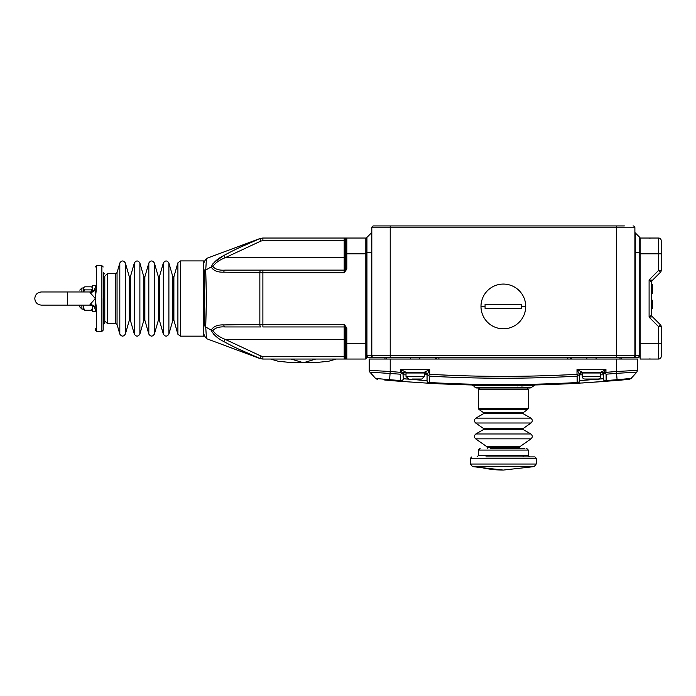 <?xml version="1.0" encoding="UTF-8"?>
<svg xmlns="http://www.w3.org/2000/svg" width="696" height="696" viewBox="0 0 696 696"><rect width="100%" height="100%" fill="white"/><g stroke="black" fill="none" stroke-linecap="round" stroke-linejoin="round"><path stroke-width="1.04" d="M92.681 287.7L91.359 286.83L84.782 286.83L83.468 287.665L83.468 289.005L84.782 289.884L91.359 289.884L92.516 291.346M92.681 289.005L91.359 289.884M83.529 291.963L84.782 289.884M83.468 305.927L83.468 307.762L84.782 310.251L91.359 310.251L92.681 309.372M92.681 307.762L91.359 310.251M81.893 305.118L81.893 309.067L83.468 309.067L83.468 307.771L83.468 309.415L84.782 310.251M79.788 305.118L79.788 306.962L81.893 309.067M83.468 291.963L83.468 289.005L83.468 291.963M414.12 379.042L421.793 379.042L424.43 376.414L406.012 376.414L408.639 379.042M412.11 379.042L416.321 379.042M586.876 359.049L586.876 357.474M596.089 357.474L596.089 359.049M583.065 372.203A0.792 0.792 0 0 0 582.274 372.995L582.274 376.414A2.627 2.627 0 0 0 584.91 379.042L598.064 379.042A2.627 2.627 0 0 0 600.692 376.414L600.692 372.995A0.792 0.792 0 0 0 599.9 372.203M525.715 306.431A22.359 22.359 0 0 1 503.347 328.799A22.359 22.359 0 0 1 480.988 306.431A22.359 22.359 0 0 1 503.347 284.072A22.359 22.359 0 0 1 525.715 306.431L521.678 306.431L521.635 308.406L485.068 308.406L485.068 304.457L521.635 304.457L521.678 306.431M521.2 308.406L521.635 308.406M485.068 308.406L503.347 308.406M661.2 343.267L661.2 326.633L658.573 326.633L660.426 324.771L652.5 316.845L649.098 317.159L658.573 326.633L658.573 343.267L661.2 343.267L661.2 356.422A2.627 2.627 0 0 1 658.573 359.049L640.155 359.049L640.155 238.032L658.573 238.032A2.627 2.627 0 0 1 661.2 240.659L661.2 253.814L658.573 253.814L658.573 270.448L649.098 279.923L652.5 280.236L660.426 272.31L658.573 270.448L661.2 270.448L661.2 253.814M649.098 317.159L651.726 314.983L651.726 282.098L649.098 279.923L649.098 317.159M650.96 281.462L651.726 282.098A2.627 2.627 0 0 1 652.5 280.236M661.2 243.13L661.2 240.659A2.627 2.627 0 0 0 658.573 238.032A2.627 2.627 0 0 1 661.2 240.659A2.627 2.627 0 0 0 658.573 238.032L658.573 253.814L640.155 253.814M660.426 324.771A2.627 2.627 0 0 1 661.2 326.633M652.5 316.845A2.627 2.627 0 0 1 651.726 314.983L651.726 314.983M661.2 270.448A2.627 2.627 0 0 1 660.426 272.31A2.627 2.627 0 0 0 661.2 270.448M651.726 293.242L652.517 293.242L652.517 284.612L651.726 284.612M651.726 301.272L652.517 301.272L652.517 300.194L651.726 300.194M651.726 308.72L652.517 308.72L651.726 308.824M652.517 302.682L652.517 301.325M652.517 300.298L651.726 300.298M652.517 308.72L652.517 307.745L651.726 307.745M652.517 307.745L652.517 305.152L651.726 305.152M652.517 305.152L652.517 304.187L651.726 304.187M652.517 304.187L652.517 301.272M652.517 293.138L651.726 293.138M652.517 290.867L651.726 290.867M652.517 288.605L651.726 288.605M652.517 288.188L651.726 288.188M652.517 284.716L651.726 284.716M103.199 324.458L104.783 323.135L104.783 276.382M345.503 240.659L345.503 239.346L345.503 240.659L344.189 240.659L344.189 238.032L262.888 238.032L262.888 240.659L344.189 240.659L344.189 257.764L225.052 257.764L223.799 255.528C235.231 249.342 247.245 243.713 259.852 238.641L237.04 248.698M346.817 238.032L344.189 238.032L345.503 239.346L345.503 253.814L365.235 253.814L365.235 238.032L346.817 238.032A1.314 1.314 0 0 0 345.503 239.346A1.314 1.314 0 0 1 346.817 238.032L346.817 269.039L344.189 272.762L344.189 270.126L225.052 270.126C219.362 270.526 215.308 269.317 212.889 266.507L211.175 266.933C213.385 262.435 217.587 258.634 223.799 255.528M366.548 253.814L365.235 253.814L365.235 343.267L346.817 343.267L346.817 359.049L344.189 359.049L365.235 359.049A1.314 1.314 0 0 0 366.548 357.735L366.548 355.63L367.088 356.935L366.931 355.63L368.393 357.474L638.31 357.474L639.615 356.935L638.31 357.474L639.772 355.63L639.363 356.9M262.888 359.049L344.189 359.049L345.503 357.735L344.189 359.049L344.189 356.422L262.888 356.422L262.888 359.049L259.852 358.44C247.245 353.368 235.222 347.739 223.799 341.553C217.587 338.447 213.376 334.645 211.175 330.148L205.72 327.007L206.468 338.639L205.72 327.007L204.755 325.972M204.755 286.308L204.755 271.518C204.755 257.433 204.755 257.433 204.755 271.518L205.72 270.074L206.468 258.442L205.72 270.074L211.175 266.933L212.993 263.671M223.72 255.571L214.255 262.288M213.194 333.645L214.246 334.785M237.023 348.365L259.852 358.44L260.87 356.013L225.052 339.317C219.362 337.064 215.308 334.15 212.889 330.574L211.175 330.148C213.385 326.415 217.587 324.675 223.799 324.919L259.852 324.336L259.852 272.745L223.799 272.162C217.587 272.406 213.376 270.666 211.175 266.933M345.477 252.5L345.503 268.813A1.314 1.314 0 0 1 344.189 270.126A1.314 1.314 0 0 0 345.503 268.813M212.889 266.507C215.308 262.931 219.362 260.017 225.052 257.764L260.87 241.068L259.852 238.641L262.888 238.032M365.235 238.032A1.314 1.314 0 0 1 366.548 239.346A1.314 1.314 0 0 0 365.235 238.032M345.433 342.841L345.416 340.631M205.72 270.074L206.468 298.532L205.72 327.007M204.755 271.518L204.755 325.563L204.755 271.518M223.799 341.553L225.052 339.317L344.189 339.317L344.189 356.422L345.503 356.422M346.817 269.039L345.503 269.039L345.503 253.814M345.503 357.735A1.314 1.314 0 0 0 346.817 359.049A1.314 1.314 0 0 1 345.503 357.735L345.503 328.042L346.817 328.042L344.189 324.319L345.503 328.042M212.889 330.574C215.308 327.755 219.362 326.555 225.052 326.955A2.627 1.288 -90 0 1 223.799 324.919M223.799 272.162A2.627 1.288 -90 0 1 225.052 270.126M260.87 326.955L225.052 326.955L260.87 326.955A2.627 1.009 -90 0 1 259.852 324.336L262.888 324.319L262.888 272.762L259.852 272.745A2.627 1.009 -90 0 1 260.87 270.126M203.432 272.919A4.211 4.211 0 0 0 204.755 269.865M344.189 326.955L344.189 324.319L262.888 324.319L262.888 326.955L344.189 326.955A1.314 1.314 0 0 1 345.503 328.268A1.314 1.314 0 0 0 344.189 326.955L344.189 339.317L345.442 339.317L345.503 346.277M345.503 269.039L344.189 272.762L262.888 272.762L262.888 270.126M345.442 327.877L345.503 339.344M477.665 466.607L472.514 466.607L470.461 464.041L536.233 464.041L534.189 466.607L477.665 466.607A138.991 115.78 -90 0 0 503.347 470.07L472.514 466.607M470.461 464.041L470.461 458.229L536.233 458.229L534.919 456.915L485.878 456.915M524.923 448.233L490.541 448.233M95.308 328.73L95.308 330.113L96.622 331.426L96.622 310.433A1.314 0.479 180 0 1 95.308 309.964C95.308 336.333 95.308 336.333 95.308 309.964L95.308 311.434L92.681 311.434L92.681 305.822M92.681 291.259L92.681 285.647L95.308 285.647L95.308 287.117C95.308 260.748 95.308 260.748 95.308 287.117L95.308 287.117A1.314 0.479 0 0 1 96.622 286.648L95.308 298.532L96.622 310.433L96.318 307.945L95.065 307.936L95.308 309.964M95.308 287.117L95.065 289.144A5.263 4.82 0 0 1 90.045 292.511L90.045 291.963C93.238 291.65 94.995 289.893 95.308 286.7M90.045 291.963L67.686 291.963L67.686 305.118L90.045 305.118L90.045 304.57A5.263 4.82 180 0 1 95.065 307.936L95.308 298.532L90.045 292.511M90.045 304.57L95.308 298.532L95.065 289.144L96.318 289.136M103.199 298.54L103.199 330.113L103.199 298.54M626.887 379.564L617.161 380.442L629.384 379.329L631.072 378.476L617.091 379.677L616.543 373.343L606.094 374.204L605.015 373.369L605.955 372.351L605.955 369.576L577.01 369.576L579.533 374.613L578.072 375.301L579.638 374.7A2.627 2.627 90 0 1 582.265 372.203L600.987 372.203L605.955 369.576L603.85 372.908L603.319 378.72L579.646 380.668A2.627 2.627 0 0 1 577.158 383.287A1319.338 1319.338 0 0 1 429.536 383.287L400.574 381.347M606.094 374.204L606.155 381.347L577.158 383.287L577.115 376.162L578.072 375.301L577.01 374.3C527.907 377.067 478.796 377.067 429.684 374.3L429.684 369.576L427.17 374.613L428.632 375.301L429.684 374.3M604.163 373.152L605.015 373.369M566.005 383.87L568.502 383.748M440.699 383.87L436.662 383.67M521 385.993L523.183 385.958M528.812 385.854L531.283 385.793M533.214 385.749L473.489 385.749L474.959 387.22A2.627 2.627 0 0 0 476.812 387.985L529.882 387.985A2.627 2.627 0 0 0 531.744 387.22L535.015 384.975M488.714 385.28L517.981 385.28A2.627 1.201 89.4 0 0 517.137 386.045M582.134 383L617.161 380.442L617.117 379.668M627.696 379.485L628.514 379.407M598.238 379.198L599.63 379.068M578.272 383.226L579.629 383.148M405.281 378.902L406.725 379.033M406.012 372.203A2.627 2.627 0 0 0 403.375 374.831L402.845 372.908L403.375 378.72A2.627 2.627 0 0 1 400.539 381.347L429.536 383.287A2.627 2.627 0 0 1 427.057 380.668L403.375 378.72A2.627 2.627 0 0 1 400.539 381.347A1319.338 1319.338 0 0 1 389.543 380.442L384.636 380.007M385.027 380.042L389.543 380.442L389.612 379.677L375.631 378.476L377.563 379.346M377.328 379.329L375.631 378.476L369.863 372.125L375.631 378.476L377.145 379.303M400.539 381.347L400.6 374.204L369.863 372.125L369.176 370.359L390.221 371.49L390.221 359.049L369.176 359.049L369.176 370.359L369.863 372.125M577.115 376.162A1312.221 1312.221 0 0 1 429.58 376.162L429.536 383.287A2.627 2.627 0 0 1 427.057 380.668L427.057 374.831A2.627 2.627 0 0 0 424.43 372.203L405.707 372.203A2.627 2.549 -90 0 0 403.228 374.213M629.315 379.329L631.072 378.476L636.84 372.125L631.072 378.476L629.132 379.346L631.072 378.476L636.84 372.125L616.543 373.343L616.473 371.49L605.955 372.351M403.375 378.72A2.627 1.853 180 0 1 400.6 380.582A1318.572 1318.572 0 0 1 389.612 379.677L390.221 371.49L400.748 372.351L401.688 373.369L402.54 373.152L400.748 369.576L404.872 371.638L402.54 373.152M582.274 372.203A2.627 2.627 0 0 0 579.646 374.831L579.646 380.668A2.627 2.627 0 0 1 577.158 383.287M600.987 372.203A2.627 2.549 -90 0 1 603.476 374.213L603.85 372.908L601.822 371.638M602.797 373.256A2.627 2.627 0 0 1 603.319 374.831A2.627 2.627 0 0 0 600.692 372.203M428.806 375.475L429.58 376.162M400.6 374.204L401.688 373.369M427.17 374.613L424.43 374.831M637.519 370.359L637.519 359.049L616.473 359.049L616.473 371.49L637.519 370.359L636.84 372.125L637.519 370.359M404.872 371.638L405.707 372.203M427.1 374.422L424.438 372.203A2.627 2.627 -90 0 1 427.066 374.7M424.525 372.151L429.684 369.576L400.748 369.576L400.748 372.351M373.648 225.93A1.844 1.844 0 0 0 371.812 227.775A1.844 1.844 0 0 1 373.648 225.93L616.473 225.93L616.473 355.63L390.221 355.63L390.221 357.474L382.295 357.474L384.966 357.474L384.966 359.049M436.262 357.474L436.262 359.049M570.433 359.049L570.433 357.474M621.737 359.049L621.737 357.474M577.01 374.3L577.01 369.576L582.265 372.203M579.603 374.422L582.169 372.151M390.221 359.049L616.473 359.049M603.319 378.72A2.627 2.627 0 0 0 606.155 381.347A2.627 2.627 0 0 1 603.319 378.72A2.627 1.853 180 0 0 606.094 380.582A1318.572 1318.572 0 0 0 617.091 379.677M616.473 225.93L624.364 225.93M379.172 225.93L382.33 225.93M390.221 225.93L390.221 227.775L634.891 227.775A1.844 1.844 0 0 0 633.047 225.93A1.844 1.844 0 0 1 634.891 227.775L634.891 355.63A1.844 1.844 0 0 1 633.047 357.474L633.978 357.474A1.844 1.305 -90 0 0 635.274 355.63L634.891 355.63A1.844 1.844 0 0 1 633.047 357.474A1.844 1.844 0 0 0 634.891 355.63A1.844 1.844 0 0 1 633.047 357.474M366.548 355.63L366.548 238.31A1.314 1.314 0 0 1 366.931 237.38A1.314 1.314 0 0 0 366.548 238.31A1.314 1.314 0 0 1 366.931 237.38L366.931 355.63L390.221 355.63L390.221 227.775L371.812 227.775L371.812 355.63A1.844 1.844 0 0 0 373.648 357.474L384.966 357.474M634.891 231.959A1.314 1.314 0 0 0 635.274 232.89L635.274 355.63L639.772 355.63L639.772 252.239L634.891 252.239M371.812 231.959A1.314 1.314 0 0 1 371.42 232.89A1.314 1.314 0 0 0 371.812 231.959A1.314 1.314 0 0 1 371.42 232.89L366.931 237.38M390.221 357.474L376.545 357.474M639.772 237.38L639.772 252.239L640.155 238.31A1.314 1.314 0 0 0 639.772 237.38L635.274 232.89M639.772 355.63L639.615 356.935L638.31 357.474M368.167 357.457L367.297 357.109M640.155 355.63L640.155 343.267L658.573 343.267L658.573 359.049M83.468 288.014L81.893 288.014L81.893 291.963M270.631 359.049L278.243 361.276L289.432 362.399L303.404 362.729L291.085 359.049M336.185 359.049L328.573 361.276L317.385 362.399L303.404 362.729L315.732 359.049M406.803 372.203L406.012 372.995L424.43 372.995L423.638 372.203M582.274 372.995L600.692 372.995M582.274 376.414L600.692 376.414M485.025 306.431L480.988 306.431M652.517 287.039L651.726 287.039M103.46 324.458L103.46 272.623L104.783 273.946M365.235 359.049L365.235 343.267L366.548 343.267M262.888 240.659L260.87 241.068M345.503 343.267L346.817 343.267L346.817 328.042M262.888 356.422L260.87 356.013M345.503 257.738L344.189 257.764L344.189 270.126M477.038 456.915L478.361 455.602L528.342 455.602L529.656 456.915M528.342 455.602L528.342 450.077L478.361 450.077L480.197 448.233M478.361 389.308L478.361 408.352L528.342 408.352L528.342 389.308L478.361 389.308L479.675 387.985M478.361 408.352L478.918 409.431L527.785 409.431L528.342 408.352M478.918 409.431L483.659 412.745L523.044 412.745L527.785 409.431M523.044 412.745L523.079 413.633L483.616 413.633L475.855 418.113L530.839 418.113C532.666 419.662 532.736 421.289 531.057 422.994L475.646 422.994C473.959 421.289 474.037 419.662 475.855 418.113M475.646 422.994L483.659 428.606L523.044 428.606L531.057 422.994M523.044 428.606L523.079 429.484L483.616 429.484L475.855 433.965L530.839 433.965C532.666 435.522 532.736 437.14 531.057 438.845L475.646 438.845C473.959 437.14 474.037 435.522 475.855 433.965M519.956 446.615L519.399 447.693L487.304 447.693L486.739 446.615L519.956 446.615L531.057 438.845M203.432 260.922L180.429 260.922L180.429 336.159L203.432 336.159L203.432 260.922L204.755 262.235M180.429 260.922L177.898 262.827L177.898 334.254L180.429 336.159M177.898 262.827L173.878 276.851L173.878 320.23L177.898 334.254M173.878 320.23L172.86 320.23L172.86 276.851L168.893 263.018L168.893 334.063C167.04 336.786 165.187 336.786 163.334 334.063L163.334 263.018C165.187 260.295 167.04 260.295 168.893 263.018M163.334 263.018L159.367 276.851L159.367 320.23L163.334 334.063M159.367 320.23L158.357 320.23L158.357 276.851L154.39 263.018L154.39 334.063C152.537 336.786 150.675 336.786 148.822 334.063L148.822 263.018C150.675 260.295 152.537 260.295 154.39 263.018M148.822 263.018L144.855 276.851L144.855 320.23L148.822 334.063M144.855 320.23L143.846 320.23L143.846 276.851L139.879 263.018L139.879 334.063C138.025 336.786 136.172 336.786 134.319 334.063L134.319 263.018C136.172 260.295 138.025 260.295 139.879 263.018M134.319 263.018L130.352 276.851L130.352 320.23L134.319 334.063M130.352 320.23L129.334 320.23L129.334 276.851L125.367 263.018L125.367 334.063C123.514 336.786 121.661 336.786 119.808 334.063L119.808 263.018C121.661 260.295 123.514 260.295 125.367 263.018M117.059 324.484L115.797 323.536L115.797 273.545L117.059 272.597L117.059 324.484L119.808 334.063M115.797 273.545L107.41 273.545L107.41 323.536L115.797 323.536M96.622 286.648L96.622 265.655L95.308 266.968M96.622 331.426L101.886 331.426L101.886 265.655L103.199 266.968M579.646 380.668A2.627 1.862 180 0 1 577.115 382.522A1318.572 1318.572 0 0 1 429.58 382.522A2.627 1.862 180 0 1 427.057 380.668M474.959 387.22L531.744 387.22M403.375 374.831L406.012 374.831M386.698 359.049L386.698 357.474M435.4 357.474L435.4 359.049M438.898 359.049L438.898 357.474M567.805 357.474L567.805 359.049M571.303 359.049L571.303 357.474M620.005 357.474L620.005 359.049M579.646 374.831L582.274 374.831M600.692 374.831L603.319 374.831M616.473 357.474L616.473 355.63L634.891 355.63M371.812 252.239L371.42 232.89M372.725 357.474A1.844 1.305 90 0 1 371.42 355.63L371.42 252.239L366.548 252.239M81.893 288.014L79.788 290.119M410.614 357.474L410.614 359.049M419.819 357.474L419.819 359.049M424.43 372.995L424.43 376.414M406.012 372.995L406.012 376.414M650.107 358.849L649.098 359.049L650.107 358.849M649.098 238.032L650.107 238.232L649.098 238.032M262.731 238.032L259.982 238.528L206.468 258.442L204.755 260.904M262.731 359.049L259.982 358.553L206.468 338.639L204.755 336.177M503.347 470.07L534.189 466.607M536.233 458.229L536.233 464.041M470.461 458.229L471.784 456.915M478.361 455.602L478.361 450.077M528.342 450.077L526.498 448.233M523.079 456.915L523.079 455.602M528.342 389.308L527.029 387.985M483.659 412.745L483.616 413.633M523.079 413.633L530.839 418.113M483.659 428.606L483.616 429.484M523.079 429.484L530.839 433.965M486.739 446.615L475.646 438.845M487.304 448.233L487.304 447.693M519.399 448.233L519.399 447.693M203.432 336.159L204.755 334.846M173.878 276.851L172.86 276.851M172.86 320.23L168.893 334.063M159.367 276.851L158.357 276.851M158.357 320.23L154.39 334.063M144.855 276.851L143.846 276.851M143.846 320.23L139.879 334.063M130.352 276.851L129.334 276.851M129.334 320.23L125.367 334.063M117.059 272.597L119.808 263.018M107.41 323.536L104.783 320.9M107.41 273.545L104.783 276.181M90.045 305.118C93.238 305.431 94.995 307.188 95.308 310.381M96.622 265.655L101.886 265.655M101.886 331.426L103.199 330.113M67.686 291.963L41.377 291.963C37.367 292.372 35.174 294.565 34.8 298.54C35.174 302.516 37.367 304.709 41.377 305.118L67.686 305.118M473.489 385.749L471.714 384.975"/></g></svg>
